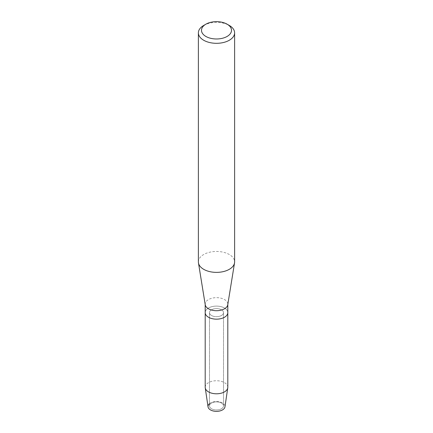 <?xml version="1.0" encoding="UTF-8"?>
<svg xmlns="http://www.w3.org/2000/svg" width="433" height="433" viewBox="0 0 433 433"><rect width="100%" height="100%" fill="white"/><g stroke="black" fill="none" stroke-linecap="round" stroke-linejoin="round"><path stroke-width="0.32" stroke-dasharray="2.17 1.62" d="M221.458 408.779A7.009 4.049 180 0 1 213.815 409.656A7.009 4.049 180 0 1 209.491 405.916A7.009 4.049 180 0 1 211.542 403.053A7.009 4.049 180 0 1 219.185 402.176A7.009 4.049 180 0 1 223.509 405.916A7.009 4.049 180 0 1 221.458 408.779A7.009 4.049 180 0 1 213.815 409.656A7.009 4.049 180 0 1 209.491 405.916A7.009 4.049 180 0 1 211.542 403.053A7.009 4.049 180 0 1 219.185 402.176A7.009 4.049 180 0 1 223.509 405.916A7.009 4.049 180 0 1 221.458 408.779M209.491 403.691A8.487 4.898 180 0 1 210.498 402.988A8.487 4.898 180 0 1 222.502 402.988A8.487 4.898 180 0 1 222.502 409.921M221.458 315.495A7.009 4.049 180 0 1 213.815 316.371A7.009 4.049 180 0 1 209.491 312.631A7.009 4.049 180 0 1 211.542 309.768A7.009 4.049 180 0 1 219.185 308.891A7.009 4.049 180 0 1 223.509 312.631A7.009 4.049 180 0 1 221.458 315.495A7.009 4.049 180 0 1 213.815 316.371A7.009 4.049 180 0 1 209.491 312.631A7.009 4.049 180 0 1 211.542 309.768A7.009 4.049 180 0 1 219.185 308.891A7.009 4.049 180 0 1 223.509 312.631A7.009 4.049 180 0 1 221.458 315.495M205.242 304.783A11.307 6.527 180 0 1 205.193 304.177A11.307 6.527 180 0 1 208.506 299.566A11.307 6.527 180 0 1 220.825 298.148A11.307 6.527 180 0 1 227.807 304.177A11.307 6.527 180 0 1 227.758 304.783M205.193 312.631A11.307 6.527 180 0 1 208.506 308.015A11.307 6.527 180 0 1 220.825 306.602A11.307 6.527 180 0 1 227.807 312.631A11.307 6.527 180 0 0 220.825 306.602A11.307 6.527 180 0 0 208.506 308.015A11.307 6.527 180 0 0 205.193 312.631M198.384 261.916A18.116 10.457 180 0 1 203.689 254.517A18.116 10.457 180 0 1 223.433 252.255A18.116 10.457 180 0 1 234.616 261.916M203.689 25.455A18.116 10.457 180 0 1 229.311 25.455M208.04 406.868A8.487 4.898 180 0 1 210.498 402.988A8.487 4.898 180 0 1 220.078 402.008A8.487 4.898 180 0 1 224.96 406.868M205.193 387.27A11.307 6.527 180 0 1 208.506 382.653A11.307 6.527 180 0 1 220.825 381.235A11.307 6.527 180 0 1 227.807 387.27M209.491 405.916L209.491 312.631L209.491 405.916M205.193 304.486L205.193 304.177M227.807 304.486L227.807 304.177M223.509 405.916L223.509 312.631L223.509 405.916"/><path stroke-width="0.65" d="M227.807 304.486L227.807 312.631A11.307 6.527 180 0 1 224.494 317.248A11.307 6.527 180 0 0 227.807 312.631L227.807 387.27A11.307 6.527 180 0 1 227.763 387.822L224.96 406.868A8.487 4.898 180 0 1 222.502 409.921A8.487 4.898 180 0 1 211.082 410.23A8.487 4.898 180 0 1 209.491 403.691M227.114 24.188L229.311 25.455A18.116 10.457 180 0 1 234.616 32.854L234.616 261.916A18.116 10.457 180 0 1 234.54 262.891L227.758 304.783A11.307 6.527 180 0 1 224.494 308.794A11.307 6.527 180 0 1 212.663 310.32A11.307 6.527 180 0 1 205.242 304.783L198.46 262.891A18.116 10.457 180 0 1 198.384 261.916L198.384 32.854A18.116 10.457 180 0 1 203.689 25.455L205.886 24.188A15.009 8.665 180 0 1 227.114 24.188A15.009 8.665 180 0 1 227.114 36.442A15.009 8.665 180 0 1 205.886 36.442A15.009 8.665 180 0 1 205.886 24.188L203.689 25.455M227.763 387.822A11.307 6.527 180 0 1 224.494 391.881A11.307 6.527 180 0 1 212.619 393.397A11.307 6.527 180 0 1 205.237 387.822A11.307 6.527 180 0 1 205.193 387.27L205.193 312.631A11.307 6.527 180 0 0 212.175 318.661A11.307 6.527 180 0 0 224.494 317.248A11.307 6.527 180 0 1 212.175 318.661A11.307 6.527 180 0 1 205.193 312.631L205.193 304.486M234.54 262.891A18.116 10.457 180 0 1 229.311 269.31A18.116 10.457 180 0 1 210.357 271.756A18.116 10.457 180 0 1 198.46 262.891M234.616 32.854A18.116 10.457 180 0 1 229.311 40.247A18.116 10.457 180 0 1 209.567 42.515A18.116 10.457 180 0 1 198.384 32.854M222.502 409.921A8.487 4.898 180 0 1 213.588 411.058A8.487 4.898 180 0 1 208.04 406.868L205.237 387.822"/></g></svg>
